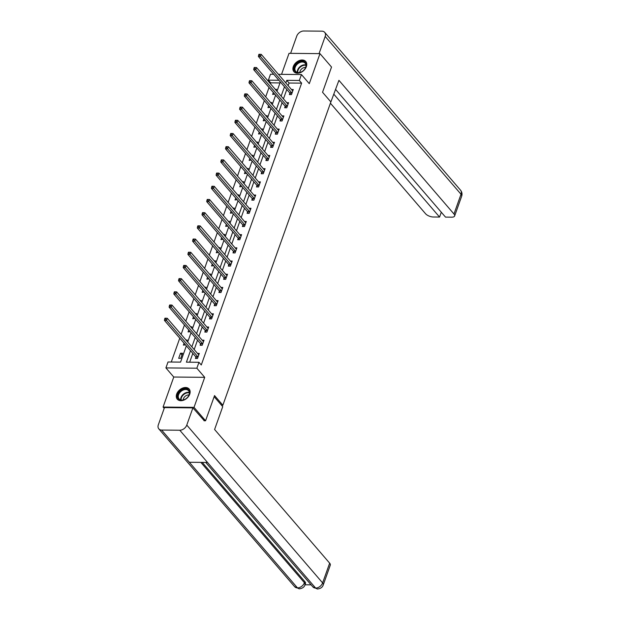 <?xml version="1.0" encoding="UTF-8"?>
<svg xmlns="http://www.w3.org/2000/svg" width="620" height="620" viewBox="0 0 620 620"><rect width="100%" height="100%" fill="white"/><g stroke="black" fill="none" stroke-linecap="round" stroke-linejoin="round"><path stroke-width="0.93" d="M293.314 66.534A7.812 5.526 -40.7 0 0 293.911 71.695A7.812 5.526 -40.7 0 0 300.529 72.579A7.812 5.526 -40.7 0 0 306.358 66.658A7.812 5.526 -40.7 0 0 305.753 61.496A7.812 5.526 -40.7 0 0 299.135 60.62A7.812 5.526 -40.7 0 0 293.314 66.534M176.692 394.041A7.812 5.526 -40.7 0 0 177.289 399.203A7.812 5.526 -40.7 0 0 183.908 400.078A7.812 5.526 -40.7 0 0 189.736 394.165A7.812 5.526 -40.7 0 0 189.139 389.004A7.812 5.526 -40.7 0 0 182.52 388.12A7.812 5.526 -40.7 0 0 176.692 394.041M279.976 82.933L270.684 82.848L268.375 80.158L270.483 74.237L273.714 74.268M221.503 405.224L222.859 405.24L330.871 101.928L322.547 92.264L331.529 67.053L319.974 53.638L289.029 53.335L281.55 74.346M164.199 408.371L163.076 407.061L194.021 407.363L204.708 377.332L196.858 368.21L165.912 367.908L168.02 361.987L180.567 362.111L186.357 345.851M204.708 377.332L173.763 377.038L163.076 407.061M173.763 377.038L165.912 367.908M270.684 82.848L270.39 83.669M269.034 87.49L265.693 96.86M264.337 100.68L260.997 110.058M259.633 113.879L256.293 123.256M254.936 127.069L251.596 136.447M250.24 140.267L246.899 149.645M245.543 153.466L242.203 162.835M240.839 166.656L237.499 176.034M236.142 179.854L232.802 189.224M231.446 193.045L228.106 202.422M226.742 206.243L223.409 215.621M222.045 219.434L218.705 228.811M217.349 232.632L214.008 242.009M212.652 245.83L209.312 255.2M207.948 259.021L204.615 268.398M203.251 272.219L199.911 281.589M198.555 285.409L195.215 294.787M193.858 298.608L190.518 307.985M189.154 311.798L185.822 321.175M184.458 324.996L181.118 334.374M179.761 338.195L171.275 362.018M222.859 405.24L214.543 395.576L205.569 420.779L204.003 420.763M205.569 420.779L194.021 407.363M180.776 358.321L182.582 353.253L180.49 353.229L178.684 358.306L180.776 358.321M184.062 343.193L183.381 345.108L185.55 344.914M186.907 341.093L187.279 340.054L186 340.039M188.759 329.995L188.077 331.917L190.247 331.723M191.603 327.903L191.975 326.856L190.697 326.849M193.463 316.804L192.781 318.719L194.944 318.525M196.308 314.704L196.68 313.666L195.401 313.65M198.16 303.606L197.478 305.528L199.64 305.327M201.004 301.514L201.376 300.467L200.097 300.46M202.856 290.408L202.174 292.33L204.344 292.136M205.701 288.315L206.072 287.277L204.794 287.262M207.553 277.217L206.871 279.132L209.041 278.938M210.397 275.125L210.769 274.079L209.49 274.071M212.257 264.019L211.575 265.941L213.737 265.748M215.101 261.927L215.473 260.888L214.195 260.873M216.953 250.829L216.272 252.743L218.442 252.549M219.798 248.728L220.17 247.69L218.891 247.674M221.65 237.631L220.968 239.553L223.138 239.359M224.494 235.538L224.866 234.492L223.588 234.484M226.354 224.44L225.665 226.354L227.835 226.161M229.191 222.34L229.563 221.301L228.284 221.286M231.051 211.242L230.369 213.164L232.531 212.962M233.895 209.149L234.267 208.103L232.988 208.095M235.747 198.043L235.065 199.965L237.235 199.772M238.592 195.951L238.963 194.912L237.685 194.897M240.444 184.853L239.762 186.767L241.932 186.574M243.288 182.761L243.66 181.714L242.381 181.707M245.148 171.655L244.458 173.577L246.628 173.383M247.992 169.562L248.356 168.524L247.078 168.508M249.845 158.464L249.162 160.379L251.325 160.185M252.689 156.364L253.061 155.326L251.782 155.31M254.541 145.266L253.859 147.188L256.029 146.994M257.385 143.174L257.757 142.127L256.478 142.119M259.238 132.076L258.555 133.99L260.726 133.796M262.082 129.975L262.454 128.937L261.175 128.921M263.942 118.877L263.252 120.799L265.422 120.598M266.786 116.785L267.15 115.739L265.872 115.731M268.638 105.679L267.956 107.601L270.119 107.407M271.483 103.587L271.854 102.548L270.576 102.533M273.335 92.489L272.653 94.403L274.823 94.209M276.179 90.396L276.551 89.35L275.272 89.342M190.511 350.68L186.418 362.165L198.966 362.289L201.275 364.971L301.63 83.142L289.083 83.018L288.153 85.645M286.789 89.466L283.449 98.844M282.092 102.657L278.752 112.034M277.396 115.855L274.055 125.232M272.692 129.053L269.359 138.423M267.995 142.244L264.655 151.621M263.298 155.442L259.958 164.819M258.602 168.632L255.262 178.01M253.898 181.831L250.565 191.208M249.201 195.021L245.861 204.399M244.505 208.219L241.165 217.597M239.808 221.417L236.468 230.787M235.104 234.608L231.772 243.986M230.408 247.806L227.067 257.184M225.711 260.997L222.371 270.374M221.014 274.195L217.674 283.572M216.31 287.385L212.97 296.763M211.614 300.584L208.274 309.961M206.917 313.782L203.577 323.152M202.221 326.972L198.881 336.35M197.517 340.171L194.176 349.548M192.82 353.361L189.674 362.196M195.897 357.097L195.409 358.469L197.501 358.484L199.307 353.408L197.493 353.392M200.593 343.899L200.105 345.27L202.197 345.294L204.003 340.217L202.19 340.194M205.297 330.708L204.809 332.072L206.894 332.095L208.708 327.019L206.886 327.004M209.994 317.51L209.506 318.882L211.598 318.897L213.404 313.829L211.59 313.805M214.69 304.319L214.202 305.683L216.295 305.707L218.101 300.63L216.287 300.615M219.387 291.121L218.899 292.493L220.991 292.508L222.797 287.432L220.983 287.417M224.091 277.923L223.603 279.295L225.688 279.318L227.501 274.242L225.68 274.226M228.788 264.732L228.299 266.104L230.392 266.12L232.198 261.043L230.384 261.028M233.484 251.534L232.996 252.906L235.088 252.929L236.894 247.853L235.081 247.829M238.181 238.344L237.692 239.708L239.785 239.731L241.591 234.654L239.777 234.639M242.885 225.145L242.397 226.517L244.481 226.533L246.295 221.464L244.474 221.441M247.581 211.955L247.093 213.319L249.186 213.342L250.992 208.266L249.178 208.25M252.278 198.756L251.79 200.128L253.882 200.144L255.688 195.067L253.874 195.052M256.974 185.558L256.486 186.93L258.579 186.953L260.385 181.877L258.571 181.862M261.679 172.368L261.19 173.74L263.283 173.755L265.089 168.679L263.267 168.663M266.375 159.169L265.887 160.541L267.979 160.565L269.785 155.488L267.972 155.465M271.072 145.979L270.584 147.343L272.676 147.366L274.482 142.29L272.668 142.275M275.768 132.781L275.288 134.153L277.373 134.168L279.178 129.1L277.365 129.076M280.472 119.59L279.984 120.954L282.077 120.977L283.882 115.901L282.061 115.886M285.169 106.392L284.681 107.764L286.773 107.779L288.579 102.703L286.765 102.688M289.865 93.194L289.377 94.566L291.47 94.589L293.276 89.513L291.462 89.497M278.396 74.315L301.428 74.54L309.279 83.661L319.974 53.638M301.428 74.54L299.321 80.46L286.773 80.337L285.843 82.964M301.63 83.142L299.321 80.46M198.966 362.289L196.858 368.21M278.868 80.259L268.375 80.158M187.713 342.031L191.053 332.653M192.409 328.84L195.75 319.463M197.114 315.642L200.446 306.264M201.81 302.452L205.15 293.074M206.506 289.253L209.847 279.876M211.203 276.055L214.543 266.685M215.907 262.865L219.248 253.487M220.604 249.666L223.944 240.289M225.3 236.476L228.641 227.098M230.004 223.278L233.337 213.9M234.701 210.087L238.041 200.71M239.397 196.889L242.738 187.511M244.094 183.691L247.434 174.321M248.798 170.5L252.131 161.123M253.495 157.302L256.835 147.924M258.191 144.111L261.531 134.734M262.888 130.913L266.228 121.535M267.592 117.723L270.925 108.345M272.288 104.524L275.629 95.147M276.985 91.326L280.325 81.956M284.479 86.785L281.139 96.154M279.783 99.975L276.442 109.352M275.086 113.173L271.746 122.551M270.382 126.364L267.042 135.741M265.685 139.562L262.345 148.94M260.989 152.752L257.649 162.13M256.293 165.951L252.952 175.328M251.588 179.149L248.248 188.519M246.892 192.34L243.552 201.717M242.195 205.538L238.855 214.915M237.491 218.728L234.159 228.106M232.794 231.927L229.454 241.304M228.098 245.117L224.758 254.495M223.401 258.315L220.061 267.693M218.697 271.513L215.365 280.883M214.001 284.704L210.661 294.082M209.304 297.902L205.964 307.28M204.608 311.093L201.267 320.47M199.904 324.291L196.571 333.669M195.207 337.481L191.867 346.859M289.083 83.018L286.773 80.337M181.97 354.95L180.49 353.229M197.989 357.112L197.935 356.988A1 0.55 90.5 0 0 197.788 356.725L166.509 320.385L167.261 318.269L198.54 354.609A1 0.55 90.5 0 0 198.733 354.749L198.819 354.779M196.431 358.476L195.85 356.965A1 0.55 90.5 0 0 195.695 356.709L164.416 320.362L166.509 320.385L165.501 319.044L165.804 318.2L164.967 318.192L164.664 319.037L165.501 319.044M164.664 319.037L164.416 320.362M167.261 318.269L165.804 318.2M189.488 391.724A6.766 4.782 139.3 0 1 184.644 399.505A6.766 4.782 139.3 0 1 177.677 397.343A6.766 4.782 139.3 0 1 182.52 389.562A6.766 4.782 139.3 0 1 189.488 391.724M178.351 397.397A6.262 4.425 -40.7 0 0 179.072 398.885A6.262 4.425 -40.7 0 0 185.783 398.846A6.262 4.425 -40.7 0 0 189.286 392.197A6.262 4.425 -40.7 0 0 188.558 390.716A6.262 4.425 -40.7 0 0 181.846 390.755A6.262 4.425 -40.7 0 0 178.351 397.397M189.472 389.469L189.511 389.507A7.766 5.495 -40.7 0 0 189.472 389.469A7.766 5.495 -40.7 0 0 181.141 389.515A7.766 5.495 -40.7 0 0 176.801 397.753A7.766 5.495 -40.7 0 0 177.7 399.598A7.766 5.495 -40.7 0 0 177.739 399.644L177.7 399.598M188.992 394.987A4.456 3.154 -40.7 0 0 183.233 399.946M306.11 64.216A6.766 4.782 139.3 0 1 301.266 71.998A6.766 4.782 139.3 0 1 294.298 69.835A6.766 4.782 139.3 0 1 299.142 62.054A6.766 4.782 139.3 0 1 306.11 64.216M294.965 69.897A6.262 4.425 -40.7 0 0 295.686 71.377A6.262 4.425 -40.7 0 0 302.405 71.347A6.262 4.425 -40.7 0 0 305.9 64.697A6.262 4.425 -40.7 0 0 305.179 63.209A6.262 4.425 -40.7 0 0 298.468 63.248A6.262 4.425 -40.7 0 0 294.965 69.897M306.086 61.961L306.125 62.008A7.766 5.495 -40.7 0 0 306.086 61.961A7.766 5.495 -40.7 0 0 297.763 62.008A7.766 5.495 -40.7 0 0 293.423 70.254A7.766 5.495 -40.7 0 0 294.322 72.091A7.766 5.495 -40.7 0 0 294.361 72.137L294.322 72.091M305.613 67.487A4.456 3.154 -40.7 0 0 299.855 72.439M214.148 396.684L222.735 406.65L214.597 429.489L329.654 563.162A6.014 2.666 19.6 0 1 330.297 565.13L323.268 584.877A6.014 2.666 19.6 0 0 322.617 582.909L329.654 563.162M161.634 430.063L189.356 462.272L207.506 462.443L179.777 430.233L161.634 430.063A6.161 4.356 -40.7 0 1 158.813 428.877A6.161 4.356 -40.7 0 1 158.34 424.808L164.471 407.596L192.905 407.875L204.313 420.771M179.777 430.233A6.161 4.356 -40.7 0 0 186.775 425.088L192.905 407.875M305.04 584.792L311.101 584.846M202.236 462.396L304.839 581.599A6.014 2.666 19.6 0 1 305.482 583.567L305.071 584.707L304.428 582.738L304.839 581.599M207.506 462.443L315.627 588.062L317.37 589L312.852 586.884A6.161 4.356 -40.7 0 0 315.627 588.062A6.161 4.356 -40.7 0 0 322.617 582.909L186.775 425.088M158.813 428.877L294.655 586.706A6.161 4.356 -40.7 0 0 297.476 587.892L299.235 588.822M330.429 103.168L338.931 80.337L453.979 214.001L461.017 194.254L325.175 36.425L319.044 53.63M330.413 103.199L425.545 213.729A6.014 2.666 -160.4 0 0 433.334 217L439.564 217.062L333.94 94.341M325.175 36.425A6.161 4.356 -40.7 0 0 324.694 32.356A6.161 4.356 -40.7 0 0 321.881 31.171L303.73 31A6.161 4.356 -40.7 0 0 296.732 36.154L290.61 53.351M335.668 89.505L445.509 217.116L451.74 217.178A6.014 2.666 -160.4 0 0 454.631 215.969A6.014 2.666 -160.4 0 0 453.979 214.001M441.293 212.218L439.564 217.062M202.686 343.922L202.639 343.79A1 0.55 90.5 0 0 202.484 343.534L171.205 307.187L171.957 305.071L203.236 341.419A1 0.55 90.5 0 0 203.43 341.558L203.515 341.581M201.128 345.278L200.547 343.774A1 0.55 90.5 0 0 200.392 343.511L169.113 307.163L171.205 307.187L170.206 305.846L170.5 305.001L169.671 304.994L169.369 305.838L170.206 305.846M169.369 305.838L169.113 307.163M171.957 305.071L170.5 305.001M207.382 330.724L207.336 330.599A1 0.55 90.5 0 0 207.181 330.336L175.902 293.988L176.654 291.88L207.94 328.22A1 0.55 90.5 0 0 208.134 328.36L208.219 328.391M205.832 332.088L205.243 330.576A1 0.55 90.5 0 0 205.096 330.313L173.809 293.973L175.902 293.988L174.902 292.656L175.204 291.811L174.367 291.803L174.065 292.648L174.902 292.656M174.065 292.648L173.809 293.973M176.654 291.88L175.204 291.811M212.087 317.533L212.032 317.401A1 0.55 90.5 0 0 211.885 317.138L180.598 280.798L181.358 278.682L212.637 315.03A1 0.55 90.5 0 0 212.831 315.162L212.916 315.192M210.529 318.889L209.94 317.386A1 0.55 90.5 0 0 209.792 317.122L178.514 280.775L180.598 280.798L179.599 279.457L179.901 278.613L179.064 278.605L178.762 279.45L179.599 279.457M178.762 279.45L178.514 280.775M181.358 278.682L179.901 278.613M216.783 304.335L216.729 304.211A1 0.55 90.5 0 0 216.581 303.947L185.303 267.6L186.054 265.484L217.333 301.832A1 0.55 90.5 0 0 217.527 301.971L217.612 302.002M215.225 305.691L214.644 304.188A1 0.55 90.5 0 0 214.489 303.924L183.21 267.584L185.303 267.6L184.295 266.267L184.597 265.422L183.76 265.406L183.458 266.259L184.295 266.267M183.458 266.259L183.21 267.584M186.054 265.484L184.597 265.422M221.479 291.144L221.433 291.012A1 0.55 90.5 0 0 221.278 290.749L189.999 254.409L190.751 252.294L222.03 288.633A1 0.55 90.5 0 0 222.224 288.773L222.309 288.804M219.922 292.501L219.34 290.989A1 0.55 90.5 0 0 219.185 290.733L187.907 254.386L189.999 254.409L188.999 253.069L189.294 252.224L188.465 252.216L188.162 253.061L188.999 253.069M188.162 253.061L187.907 254.386M190.751 252.294L189.294 252.224M226.176 277.946L226.129 277.814A1 0.55 90.5 0 0 225.975 277.558L194.696 241.211L195.447 239.095L226.734 275.443A1 0.55 90.5 0 0 226.928 275.582L227.013 275.606M224.626 279.302L224.037 277.799A1 0.55 90.5 0 0 223.89 277.535L192.603 241.196L194.696 241.211L193.696 239.878L193.998 239.026L193.161 239.018L192.859 239.863L193.696 239.878M192.859 239.863L192.603 241.196M195.447 239.095L193.998 239.026M230.88 264.748L230.826 264.624A1 0.55 90.5 0 0 230.679 264.36L199.392 228.021L200.151 225.905L231.431 262.245A1 0.55 90.5 0 0 231.624 262.384L231.71 262.415M229.322 266.112L228.733 264.601A1 0.55 90.5 0 0 228.586 264.337L197.307 227.997L199.392 228.021L198.392 226.68L198.695 225.835L197.858 225.827L197.555 226.672L198.392 226.68M197.555 226.672L197.307 227.997M200.151 225.905L198.695 225.835M235.577 251.557L235.522 251.426A1 0.55 90.5 0 0 235.375 251.17L204.096 214.822L204.848 212.706L236.127 249.054A1 0.55 90.5 0 0 236.321 249.194L236.406 249.217M234.019 252.913L233.438 251.41A1 0.55 90.5 0 0 233.283 251.147L202.004 214.799L204.096 214.822L203.089 213.481L203.391 212.637L202.554 212.629L202.252 213.474L203.089 213.481M202.252 213.474L202.004 214.799M204.848 212.706L203.391 212.637M240.273 238.359L240.227 238.235A1 0.55 90.5 0 0 240.072 237.972L208.793 201.624L209.544 199.516L240.824 235.856A1 0.55 90.5 0 0 241.017 235.995L241.103 236.026M238.715 239.723L238.134 238.212A1 0.55 90.5 0 0 237.979 237.948L206.7 201.608L208.793 201.624L207.793 200.291L208.095 199.446L207.258 199.438L206.956 200.283L207.793 200.291M206.956 200.283L206.7 201.608M209.544 199.516L208.095 199.446M244.97 225.169L244.923 225.037A1 0.55 90.5 0 0 244.768 224.773L213.489 188.433L214.241 186.318L245.528 222.665A1 0.55 90.5 0 0 245.722 222.797L245.807 222.828M243.42 226.525L242.831 225.021A1 0.55 90.5 0 0 242.684 224.758L211.397 188.41L213.489 188.433L212.49 187.093L212.792 186.248L211.955 186.24L211.653 187.085L212.49 187.093M211.653 187.085L211.397 188.41M214.241 186.318L212.792 186.248M249.674 211.97L249.62 211.846A1 0.55 90.5 0 0 249.472 211.583L218.186 175.235L218.945 173.119L250.224 209.467A1 0.55 90.5 0 0 250.418 209.606L250.503 209.638M248.116 213.327L247.527 211.823A1 0.55 90.5 0 0 247.38 211.56L216.101 175.22L218.186 175.235L217.186 173.902L217.488 173.058L216.651 173.042L216.349 173.894L217.186 173.902M216.349 173.894L216.101 175.22M218.945 173.119L217.488 173.058M254.371 198.78L254.316 198.648A1 0.55 90.5 0 0 254.169 198.385L222.89 162.045L223.642 159.929L254.921 196.269A1 0.55 90.5 0 0 255.115 196.408L255.2 196.439M252.813 200.136L252.231 198.625A1 0.55 90.5 0 0 252.077 198.369L220.797 162.022L222.89 162.045L221.883 160.704L222.185 159.859L221.348 159.851L221.053 160.696L221.883 160.704M221.053 160.696L220.797 162.022M223.642 159.929L222.185 159.859M259.067 185.582L259.021 185.45A1 0.55 90.5 0 0 258.865 185.194L227.587 148.847L228.338 146.731L259.617 183.078A1 0.55 90.5 0 0 259.811 183.218L259.904 183.241M257.517 186.938L256.928 185.434A1 0.55 90.5 0 0 256.773 185.171L225.494 148.831L227.587 148.847L226.587 147.513L226.889 146.661L226.052 146.653L225.75 147.498L226.587 147.513M225.75 147.498L225.494 148.831M228.338 146.731L226.889 146.661M263.763 172.383L263.717 172.259A1 0.55 90.5 0 0 263.57 171.996L232.283 135.656L233.035 133.54L264.322 169.88A1 0.55 90.5 0 0 264.515 170.019L264.601 170.05M262.214 173.747L261.625 172.236A1 0.55 90.5 0 0 261.477 171.972L230.19 135.633L232.283 135.656L231.283 134.315L231.585 133.471L230.749 133.463L230.446 134.308L231.283 134.315M230.446 134.308L230.19 135.633M233.035 133.54L231.585 133.471M268.468 159.193L268.413 159.061A1 0.55 90.5 0 0 268.266 158.805L236.987 122.458L237.739 120.342L269.018 156.69A1 0.55 90.5 0 0 269.212 156.829L269.297 156.852M266.91 160.549L266.321 159.046A1 0.55 90.5 0 0 266.174 158.782L234.895 122.434L236.987 122.458L235.98 121.117L236.282 120.272L235.445 120.265L235.143 121.109L235.98 121.117M235.143 121.109L234.895 122.434M237.739 120.342L236.282 120.272M273.164 145.994L273.11 145.87A1 0.55 90.5 0 0 272.963 145.607L241.684 109.259L242.435 107.151L273.714 143.491A1 0.55 90.5 0 0 273.908 143.631L273.994 143.662M271.606 147.358L271.025 145.847A1 0.55 90.5 0 0 270.87 145.584L239.591 109.244L241.684 109.259L240.676 107.926L240.978 107.082L240.142 107.074L239.847 107.919L240.676 107.926M239.847 107.919L239.591 109.244M242.435 107.151L240.978 107.082M277.861 132.804L277.814 132.672A1 0.55 90.5 0 0 277.659 132.409L246.38 96.069L247.132 93.953L278.411 130.301A1 0.55 90.5 0 0 278.613 130.433L278.698 130.464M276.311 134.16L275.722 132.657A1 0.55 90.5 0 0 275.575 132.393L244.288 96.046L246.38 96.069L245.381 94.728L245.683 93.883L244.846 93.876L244.544 94.721L245.381 94.728M244.544 94.721L244.288 96.046M247.132 93.953L245.683 93.883M282.557 119.606L282.511 119.482A1 0.55 90.5 0 0 282.363 119.218L251.077 82.871L251.829 80.755L283.115 117.102A1 0.55 90.5 0 0 283.309 117.242L283.394 117.273M281.007 120.962L280.418 119.458A1 0.55 90.5 0 0 280.271 119.195L248.984 82.855L251.077 82.871L250.077 81.538L250.379 80.693L249.542 80.677L249.24 81.53L250.077 81.538M249.24 81.53L248.984 82.855M251.829 80.755L250.379 80.693M287.262 106.415L287.207 106.283A1 0.55 90.5 0 0 287.06 106.02L255.781 69.68L256.533 67.565L287.812 103.904A1 0.55 90.5 0 0 288.005 104.044L288.091 104.075M285.704 107.772L285.115 106.26A1 0.55 90.5 0 0 284.967 106.005L253.688 69.657L255.781 69.68L254.774 68.34L255.076 67.495L254.239 67.487L253.937 68.332L254.774 68.34M253.937 68.332L253.688 69.657M256.533 67.565L255.076 67.495M291.958 93.217L291.912 93.085A1 0.55 90.5 0 0 291.757 92.83L260.478 56.482L261.229 54.366L292.508 90.714A1 0.55 90.5 0 0 292.702 90.853L292.787 90.877M290.4 94.573L289.819 93.07A1 0.55 90.5 0 0 289.664 92.806L258.385 56.467L260.478 56.482L259.478 55.141L259.772 54.297L258.935 54.289L258.641 55.134L259.478 55.141M258.641 55.134L258.385 56.467M261.229 54.366L259.772 54.297M197.935 356.988L195.85 356.965M197.788 356.725L195.695 356.709M180.707 399.916A6.262 4.425 139.3 0 1 183.334 394.243A6.262 4.425 139.3 0 1 189.333 392.483M189.371 392.894A6.053 4.286 -40.7 0 0 183.66 394.615A6.053 4.286 -40.7 0 0 181.102 400.009M297.321 72.408A6.262 4.425 139.3 0 1 299.956 66.735A6.262 4.425 139.3 0 1 305.954 64.984M305.986 65.387A6.053 4.286 -40.7 0 0 300.274 67.115A6.053 4.286 -40.7 0 0 297.724 72.501M200.841 462.381L304.428 582.738A6.161 4.356 -40.7 0 1 297.476 587.892L189.356 462.272M454.631 215.969L461.66 196.222A6.014 2.666 19.6 0 0 461.017 194.254A6.161 4.356 -40.7 0 0 460.544 190.185L324.694 32.356M202.639 343.79L200.547 343.774M202.484 343.534L200.392 343.511M207.336 330.599L205.243 330.576M207.181 330.336L205.096 330.313M212.032 317.401L209.94 317.386M211.885 317.138L209.792 317.122M216.729 304.211L214.644 304.188M216.581 303.947L214.489 303.924M221.433 291.012L219.34 290.989M221.278 290.749L219.185 290.733M226.129 277.814L224.037 277.799M225.975 277.558L223.89 277.535M230.826 264.624L228.733 264.601M230.679 264.36L228.586 264.337M235.522 251.426L233.438 251.41M235.375 251.17L233.283 251.147M240.227 238.235L238.134 238.212M240.072 237.972L237.979 237.948M244.923 225.037L242.831 225.021M244.768 224.773L242.684 224.758M249.62 211.846L247.527 211.823M249.472 211.583L247.38 211.56M254.316 198.648L252.231 198.625M254.169 198.385L252.077 198.369M259.021 185.45L256.928 185.434M258.865 185.194L256.773 185.171M263.717 172.259L261.625 172.236M263.57 171.996L261.477 171.972M268.413 159.061L266.321 159.046M268.266 158.805L266.174 158.782M273.11 145.87L271.025 145.847M272.963 145.607L270.87 145.584M277.814 132.672L275.722 132.657M277.659 132.409L275.575 132.393M282.511 119.482L280.418 119.458M282.363 119.218L280.271 119.195M287.207 106.283L285.115 106.26M287.06 106.02L284.967 106.005M291.912 93.085L289.819 93.07M291.757 92.83L289.664 92.806M205.731 462.427L312.852 586.884M317.37 589C320.571 588.659 322.532 587.287 323.268 584.877M305.071 584.707C304.366 587.078 302.421 588.457 299.235 588.829L294.655 586.706M461.66 196.222C462.381 194.068 462.001 192.06 460.544 190.185"/></g></svg>
